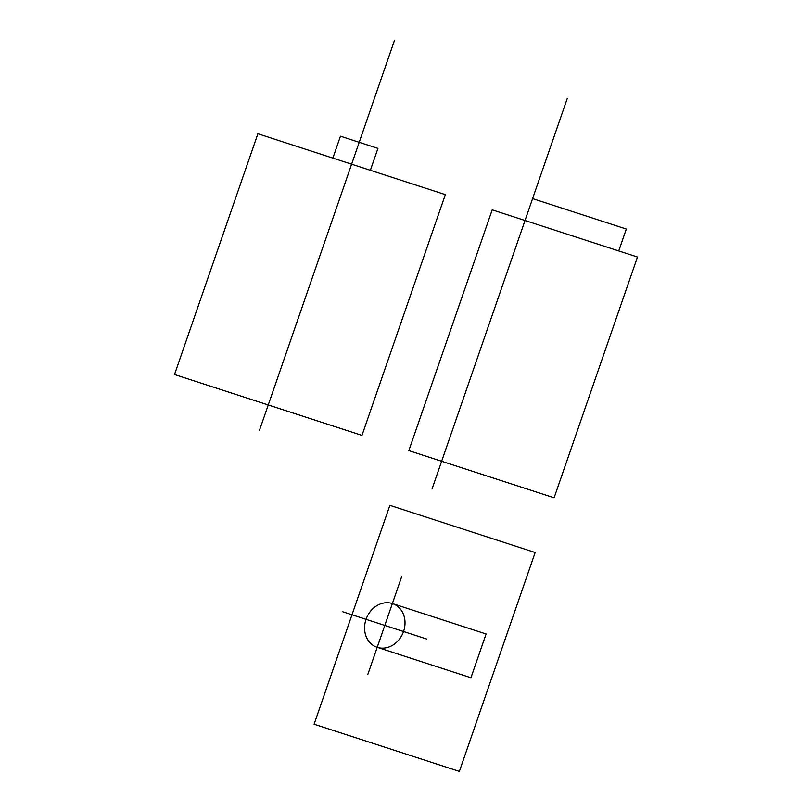 <?xml version="1.0" encoding="UTF-8"?>
<svg xmlns="http://www.w3.org/2000/svg" width="812" height="812" viewBox="0 0 812 812"><rect width="100%" height="100%" fill="white"/><g stroke="black" fill="none" stroke-linecap="round" stroke-linejoin="round"><path stroke-width="1.22" d="M259.343 430.685L394.419 40.6M370.363 170.287L377.945 148.393L340.451 136.223L332.869 158.107M174.519 374.525L361.969 435.405L445.341 194.636L257.891 133.757L174.519 374.525M426.594 188.546L377.387 172.57M325.845 155.823L276.638 139.847M398.053 587.127L384.797 625.433L351.992 614.775M371.531 663.739L384.797 625.433L417.601 636.09M384.797 625.433L367.826 674.437L384.797 625.433L426.767 639.064L384.797 625.433L401.757 576.429L384.797 625.433L342.826 611.801L384.797 625.433M459.369 771.4L314.092 724.223L389.882 505.338L535.159 552.525L459.369 771.4M392.369 603.549L486.094 633.989L470.94 677.756L377.215 647.326M366.05 619.343A23.172 19.691 112 0 1 400.732 609.518A23.172 19.691 112 0 1 387.598 647.438A23.172 19.691 112 0 1 366.05 619.343M432.167 488.631L567.243 98.556M408.832 450.619L492.204 209.851L637.481 257.039L554.109 497.797L408.832 450.619M618.734 250.949L626.316 229.055L532.591 198.615L525.009 220.509"/></g></svg>
